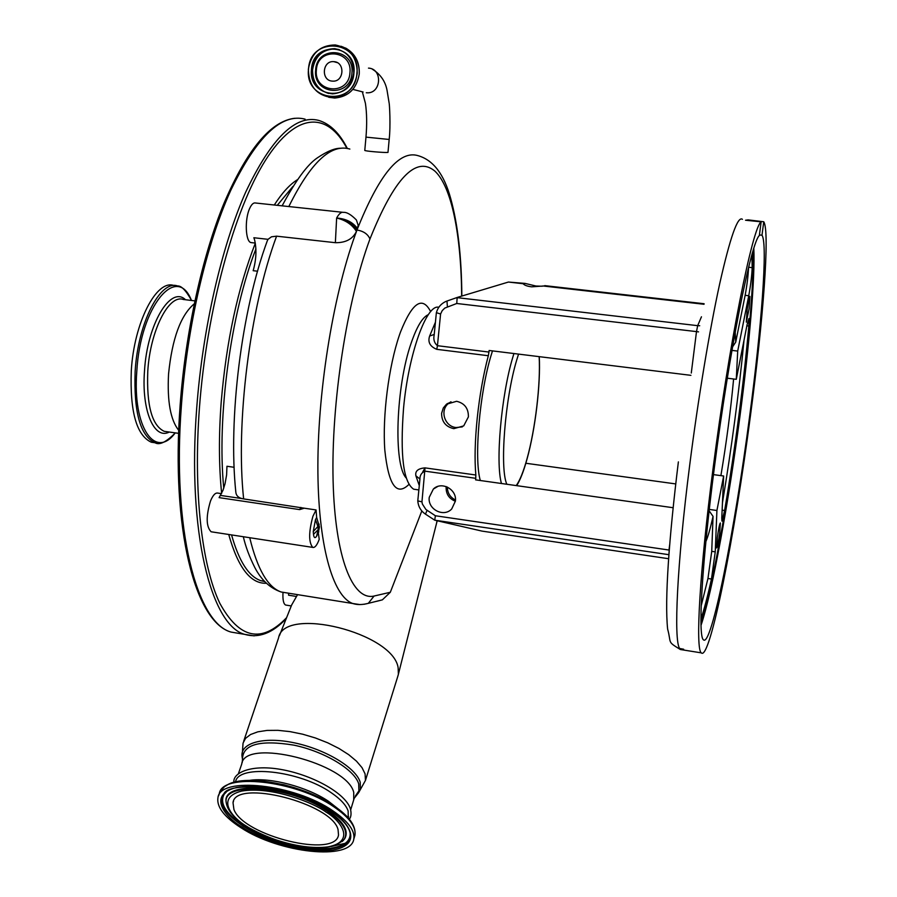 <?xml version="1.0" encoding="UTF-8"?>
<svg xmlns="http://www.w3.org/2000/svg" width="897" height="897" viewBox="0 0 897 897"><rect width="100%" height="100%" fill="white"/><g stroke="black" fill="none" stroke-linecap="round" stroke-linejoin="round"><path stroke-width="1.35" d="M372.378 69.215C381.068 74.619 386.069 82.356 387.392 92.436L389.119 102.964C389.511 103.917 390.767 125.692 389.175 139.461L365.976 137.129L364.787 150.348C363.79 151.077 384.454 152.782 387.526 152.445L387.986 152.4M316.383 69.932C317.471 46.7 352.768 49.627 349.942 72.859C348.664 96.147 313.591 92.952 316.383 69.932M332.282 81.111C320.778 80.573 322.292 60.447 333.774 61.646L333.953 61.658C345.311 62.151 344.112 81.941 332.809 81.134L332.282 81.111M357.511 228.612C352.97 222.243 346.007 218.711 336.633 218.027C338.988 213.744 341.252 211.849 343.428 212.365C346.769 212.062 351.086 214.596 356.389 219.956L358.183 225.315L356.457 231.415C352.723 239.084 345.693 242.84 335.366 242.695L336.633 218.027C345.48 220.079 352.095 224.542 356.457 231.415M437.074 520.753L436.458 523.624M278.575 637.778C284.046 605.733 393.088 632.744 398.133 667.716L398.391 674.219L397.674 676.73M408.909 484.447C396.541 496.557 388.513 485.142 384.824 450.204C382.313 416.32 388.659 366.324 399.49 334.895L400.499 332.047C412.295 302.412 422.352 295.606 430.661 311.629M461.686 296.088C461.17 235.81 451.92 186.834 434.787 171.024C415.939 155.517 394.332 178.178 369.956 239.006C346.769 301.28 331.161 403.011 333.09 480.512C334.985 558.046 352.712 600.979 374.06 596.045L390.318 592.267L421.814 510.954M428.329 314.656C422.913 316.955 417.497 325.544 412.104 340.4L411.218 342.946C395.857 386.327 393.312 464.87 406.206 477.966M422.666 472.069L425.032 467.875L421.949 501.838L422.352 503.991L425.896 509.474L435.381 515.753L668.994 550.04L669.667 544.737M480.321 480.523C473.874 459.04 479.603 392.045 491.444 354.248L492.487 350.895M455.384 501.244C449.027 498.698 445.932 493.989 446.123 487.127L446.19 486.566M455.396 501.12C457.156 489.414 441.492 480.87 433.352 489.056L429.237 497.342C427.465 509.294 443.723 517.737 451.707 508.969L455.396 501.12M673.109 507.724L475.589 479.85L475.758 478.314L424.999 471.16C421.523 472.663 419.83 475.332 419.931 479.155L417.778 500.885L421.949 501.838M668.893 554.694L434.72 520.182L435.381 515.753M434.72 520.182L482.048 531.114L668.613 558.719M691.284 373.029L696.498 331.61L456.764 303.489L444.8 308.075L442.199 310.665L440.584 314.006L437.444 345.704L488.966 352.061L489.123 350.48L690.903 375.338M731.93 350.391L737.704 351.075L736.28 379.319L747.145 324.4L748.928 318.581L748.838 326.048C743.501 384.948 735.428 446.437 724.63 510.528L721.962 521.09L721.782 517.95L723.644 476.004L713.463 474.625M727.299 378.209L736.28 379.319M542.248 286.233L535.935 286.02L525.048 283.407L523.198 283.732C524.33 285.212 527.133 286.255 531.618 286.838L543.84 285.986M719.686 533.3L720.347 522.996C719.607 523.691 718.598 528.58 717.32 537.662L716.658 547.932C717.398 547.204 718.407 542.326 719.686 533.3M749.118 308.669L749.903 296.402C749.23 296.862 748.3 301.381 747.111 309.936L746.326 322.169L749.118 308.669M742.413 219.305C737.771 215.684 730.192 237.189 719.686 283.811C709.538 330.219 698.057 399.288 689.692 465.173C677 564.426 673.58 639.931 679.612 648.475L680.363 649.518L682.281 649.82M713.093 468.335C699.537 572.353 695.377 649.136 701.286 652.859C709.863 662.042 734.789 535.431 750.453 415.636C763.089 321.092 770.108 231.022 763.751 221.761L761.99 235.227C767.967 243.58 761.452 327.797 749.556 416.914C734.789 529.869 711.355 648.553 703.394 639.763C697.832 636.208 701.813 563.753 714.528 466.317C729.183 351.691 751.193 241.798 759.344 235.563L761.138 221.828C752.639 226.795 728.902 344.605 713.093 468.335M679.612 648.475L683.66 649.226L679.713 648.666M761.99 235.227L759.423 234.958M763.751 221.761L748.154 219.888L745.519 220.236L761.138 221.828M735.192 332.013L735.719 342.127L745.138 295.315C747.055 284.943 748.188 275.704 748.547 267.598M751.955 254.658L752.179 267.654C751.854 275.682 750.711 285.044 748.748 295.718L737.704 351.075M704.01 304.274L542.988 285.975M704.123 303.735L544.737 285.638M523.198 283.732L508.42 282.05L525.048 283.407M456.764 303.489L457.145 297.647L457.907 297.232L508.42 282.05M440.584 314.006L436.379 312.661C437.758 307.671 440.741 304.027 445.304 301.728L446.863 301.078M488.966 352.061L488.316 355.728L436.783 349.337L437.444 345.704C434.327 343.058 433.24 339.537 434.148 335.142L436.368 312.694M735.719 342.127L732.535 346.915M722.466 502.679C731.717 447.009 738.915 392.819 744.039 340.098M709.28 509.418L716.916 510.494L723.644 476.004M716.916 510.494L715.245 551.857L711.467 579.025C707.621 596.382 704.1 609.702 700.927 618.986M701.174 605.935L707.957 578.498L711.736 551.341L713.048 516.392C710.312 528.546 707.924 536.922 705.883 541.519M709.123 510.797L713.048 516.392M438.801 307.301C426.692 303.511 408.449 353.867 403.549 408.281C399.995 455.362 403.358 482.328 413.652 489.19L416.085 489.538M441.593 413.326L443.32 407.944L446.437 404.244L456.607 401.284C464.59 403.213 468.526 408.415 468.402 416.881L463.715 425.884L453.815 428.665C445.719 426.804 441.649 421.691 441.593 413.326M488.316 355.728C483.348 374.598 479.66 395.375 477.238 418.058C474.95 440.629 474.491 459.612 475.836 475.006L475.758 478.314M436.783 349.337C430.011 346.556 427.622 342.127 429.629 336.05L435.426 322.202M462.336 426.882L456.147 427.544C444.307 426.602 439.227 409.481 449.375 402.787L451 401.778M434.215 334.446L429.629 336.05M419.291 485.602L415.894 475.814C414.952 471.127 417.991 468.481 425.021 467.875L475.836 475.006M415.894 475.814L419.942 479.043M525.833 463.256L675.721 483.92M447.379 487.049C447.424 493.014 450.115 497.319 455.463 499.977M235.53 781.881C238.232 763.885 299.643 770.388 331.206 792.713C340.456 799.003 346.096 805.091 348.137 810.966L348.26 817.941M240.777 827.617C224.093 816.808 216.491 806.818 217.949 797.657C220.034 776.118 294.586 784.023 332.933 810.854C348.159 821.293 355.122 830.712 353.799 839.087C350.996 861.12 279.225 853.137 240.777 827.617M233.926 809.52L233.018 802.714C235.16 778.686 331.733 803.163 338.046 829.546L338.517 834.894C335.747 858.653 243.67 836.06 233.926 809.52M390.318 592.267L382.369 599.846L376.628 601.338M359.731 604.556L352.723 603.502C332.664 596.314 317.751 544.468 317.874 465.689C318.009 386.708 334.144 290.37 356.995 230.013L356.995 230.013C379.095 174.534 399.513 149.777 418.26 155.73C433.307 160.126 444.116 174.366 450.675 198.439C457.885 224.485 461.596 257.024 461.832 296.055M342.508 212.275L255.522 203.002C253.436 202.52 251.452 204.404 249.557 208.676C244.545 219.586 245.531 241.719 250.981 242.571L251.844 242.672M257.551 271.197L253.167 270.692C256.284 259.637 256.755 249.388 254.602 239.948L253.862 237.739L268.035 239.32L271.488 236.808L276.579 236.169C249.77 308.176 235.507 423.137 243.636 498.911L242.201 498.631C238.333 497.723 236.214 495.615 235.844 492.307L235.833 492.139M335.366 242.695L276.579 236.169M282.992 592.569C282.622 599.745 283.497 603.894 285.605 605.027L286.132 605.105M221.492 493.642L217.937 493.115C215.403 492.52 212.925 495.144 210.503 500.997C205.906 516.38 206.119 526.64 211.109 531.775L211.95 531.91M319.22 539.332C317.045 545.23 314.881 547.921 312.728 547.394C308.59 542.326 308.658 531.966 312.918 516.291L316.058 509.945L316.652 517.479L319.455 526.954L318.3 532.784L319.22 539.332M297.557 594.644L291.66 604.982L279.404 635.704M235.844 492.307C228.051 418.764 241.528 310.34 267.34 240.688L268.035 239.32M243.636 498.911L304.262 508.195L299.654 509.608L219.103 497.633L223.005 490.244L225.012 483.864L226.605 474.973L226.952 466.261L234.128 467.292M288.643 593.209L288.576 595.193L296.335 596.438M264.761 581.615L260.836 580.673C248.738 576.524 238.983 561.275 231.561 534.926M223.757 488.181C216.794 417.094 230.664 313.412 255.903 248.974M254.602 239.948L253.862 237.739M318.3 532.784L317.504 534.298M316.708 535.991L316.249 536.742C314.825 538.413 313.905 537.617 313.49 534.377L313.255 531.529L315.475 519.655L316.652 517.479M315.475 519.655L317.908 526.483L313.255 531.529M313.49 534.377L318.132 529.712L319.455 526.954M318.132 529.712L316.63 536.171M304.262 508.195L316.058 509.945M277.274 205.323L292.904 186.453M194.245 303.836C180.723 315.15 172.157 338.528 168.558 373.959C167.111 401.217 170.486 420.009 178.716 430.336M173.906 285.526C156.639 279.023 134.045 322.359 131.287 370.842C129.852 411.6 136.523 435.404 151.301 442.221L154.699 442.703M366.268 92.761L367.008 92.795C381.36 93.748 382.896 68.744 368.476 68.116M333.942 97.885L330.578 97.515M340.972 46.252C353.396 50.624 359.495 59.864 359.248 73.969C356.726 88.702 348.552 96.73 334.738 98.053L328.762 97.291M357.23 73.419C354.696 88.209 346.5 96.271 332.641 97.605C316.82 95.744 308.725 86.269 308.366 69.17C311.192 53.248 320.162 45.175 335.265 44.951C349.852 47.922 357.174 57.419 357.23 73.419M356.905 73.375C354.999 106.967 304.52 102.28 308.523 69.17C310.037 35.689 360.975 39.827 356.905 73.375M353.923 73.117C352.274 102.583 307.951 98.502 311.472 69.428C312.818 40.04 357.499 43.695 353.923 73.117M328.65 93.49C317.807 89.857 312.448 81.919 312.582 69.663C314.993 56.096 322.628 49.167 335.5 48.909L334.749 48.673C347.33 51.151 353.665 59.303 353.732 73.106C351.557 85.877 344.47 92.795 332.495 93.882C318.996 92.212 312.1 84.083 311.808 69.461C314.208 55.872 321.855 48.943 334.749 48.673C347.341 51.163 353.676 59.314 353.743 73.106C351.546 85.877 344.459 92.806 332.495 93.882M339.223 49.604L335.5 48.909L339.167 49.582M315.654 69.988C316.82 44.872 354.988 48.023 351.938 73.139C350.548 98.322 312.638 94.858 315.654 69.988M349.852 149.059C330.915 143.408 310.575 162.57 288.823 206.557M242.078 756.664L243.053 743.097L245.554 738.343L250.521 734.531L257.775 731.84L267.026 730.416L277.924 730.337L289.978 731.616L302.693 734.206L315.464 737.996L327.753 742.828L338.999 748.479L348.72 754.68L356.49 761.172L362.018 767.653L365.079 773.864L365.46 780.401L398.268 674.847M242.403 758.705L242.156 757.18C239.32 743.198 262.899 736.179 294.227 742.817C325.521 749.264 356.053 767.765 360.213 782.24L360.392 789.326L358.632 792.679L355.907 795.325M242.212 762.629L242.482 759.187C242.762 744.353 259.838 739.666 293.745 745.115C324.523 751.473 354.595 769.66 358.71 783.877L358.901 790.84L355.347 796.054M501.457 483.505C495.368 462.673 501.266 395.285 512.804 357.264L513.936 353.53M518.544 354.102L516.672 360.168C504.899 399.098 499.607 468.626 506.85 484.257M516.235 485.591C519.901 480.456 523.523 471.452 527.088 458.558C535.307 429.024 540.712 383.714 539.153 356.636M425.458 514.149L427.073 510.348M668.893 554.738L669.24 550.085M753.816 248.435C755.196 277.666 749.32 345.278 740.025 415.692C728.756 501.86 712.319 592.065 701.017 625.321M700.961 622.787C712.229 588.354 728.252 500.066 739.296 415.681C748.345 346.982 754.13 280.974 753.043 250.913M745.138 295.315L748.748 295.718M748.625 267.272L752.179 267.654M457.145 297.647L697.675 325.667L701.454 316.798M447.401 306.74L446.964 301.044L457.593 297.333M698.539 331.868L696.498 331.61L697.675 325.667L699.705 325.746M733.611 378.994C730.741 409.918 726.503 442.131 720.896 475.634M722.13 510.169L724.63 510.528M746.865 325.824L748.838 326.048M707.957 578.498L711.467 579.025M711.736 551.341L715.245 551.857M238.333 773.887L241.719 764.098C244.399 737.312 347.531 763.201 353.743 792.488L353.698 799.889M249.702 780.356C270.401 777.15 307.581 787.005 328.526 801.324L337.676 808.489M225.629 786.108C241.282 772.967 302.166 783.799 333.852 805.842M218.599 795.796L219.26 793.901C221.38 772.306 295.853 780.121 334.121 806.986C349.325 817.447 356.266 826.877 354.932 835.286L354.416 837.036M345.267 843.292L331.352 846.488M242.47 827.303C255.701 836.755 299.161 854.404 332.978 850.121C364.653 844.178 347.666 820.822 331.049 811.191C318.132 801.122 270.143 781.78 236.337 787.577C205.996 795.28 226.762 818.524 242.47 827.303M350.144 833.19C350.57 840.926 344.627 845.849 332.294 847.979C309.476 851.959 268.45 841.565 243.95 825.722C225.741 813.736 219.171 803.219 224.239 794.17L223.734 794.697C225.349 780.782 296.167 785.402 330.668 811.146C342.576 819.331 349.068 826.709 350.155 833.246C351.007 841.364 345.065 846.521 332.305 848.73C309.387 852.722 268.181 842.272 243.569 826.372C225.259 814.33 218.655 803.779 223.734 794.697L226.235 792.129M343.495 840.209L344.717 838.695C349.157 830.857 343.461 821.439 327.618 810.439C290.942 784.763 220.483 780.009 226.279 802.568L226.279 802.568M327.226 811.112C290.706 785.581 220.584 780.827 226.347 803.264C227.782 811.056 234.566 818.782 246.686 826.451C277.195 844.032 325.488 857.667 344.257 839.222C348.664 831.441 342.99 822.067 327.226 811.112M247 826.485C232.94 818.613 214.574 797.859 241.73 791.064C271.903 785.974 314.499 803.151 326.048 812.099C340.838 820.654 356.176 841.498 327.977 846.88C297.793 850.76 258.807 834.95 247 826.485M342.172 841.543L343.428 840.31M369.956 239.006C367.916 234.139 363.588 231.146 356.995 230.013C352.532 223.387 345.749 219.395 336.633 218.027M364.07 604.275L368.308 603.345L374.06 596.045M249.736 537.718C257.383 569.236 267.855 587.333 281.142 591.998L288.486 593.186M255.32 243.21C237.716 288.453 226.347 341.342 221.223 401.856C218.711 435.381 218.857 465.879 221.637 493.339M228.724 534.489C238.053 567.689 250.611 583.947 266.42 583.263M297.344 179.748C289.731 184.502 282.039 192.922 274.28 205.009M346.915 148.386C327.73 111.946 296.593 111.06 265.355 160.462C234.229 209.663 206.725 309.734 199.437 407.821C193.169 492.173 201.926 566.018 219.799 603.244C239.308 638.866 261.576 643.676 286.591 617.674M347.341 148.465C339.683 133.305 330.186 123.965 318.839 120.445C295.685 114.289 271.32 138.16 245.722 192.07C221.694 246.025 202.688 328.336 196.735 407.776C187.002 532.201 211.288 625.658 244.713 634.37L254.221 635.872M305.115 119.155C281.456 112.966 256.643 136.736 230.697 190.489C206.332 244.287 187.215 326.396 181.396 405.679C171.865 529.858 196.981 623.258 231.134 632.093L240.362 633.641M242.201 498.631L220.483 495.413M299.654 509.608L300.876 507.41M319.153 524.162L317.908 526.483L318.166 529.533M194.862 300.876L183.257 299.463C168.894 294.037 150.18 330.567 147.781 371.212C146.48 405.511 151.963 425.548 164.241 431.334L178.604 433.341M185.488 299.733C170.643 285.201 147.153 324.131 144.495 371.044C141.423 410.86 154.25 440.113 169.286 432.04M191.476 300.461C176.877 262.843 140.347 306.112 136.793 371.436C132.364 427.645 155.372 459.959 175.24 432.87M191.543 300.473C185.982 290.493 181.34 285.661 177.617 285.975C160.44 279.483 137.925 322.842 135.144 371.347C133.675 412.138 140.302 435.931 155.002 442.748L158.545 443.23M365.976 137.118C367.041 124.391 366.862 113.134 365.427 103.346L362.343 91.808M363.106 91.999L352.869 89.397M345.547 47.989C355.167 53.54 359.742 62.196 359.26 73.969C356.737 88.702 348.563 96.73 334.738 98.053L332.641 97.605C316.809 95.744 308.714 86.258 308.355 69.159C311.181 53.248 320.151 45.175 335.265 44.951M337.205 62.611L333.774 61.646M389.175 139.461L387.986 152.412M436.895 521.908L398.391 674.219M350.693 809.823L354.158 798.364L358.632 792.679L365.46 780.401M516.694 485.647C520.294 479.906 523.758 471.003 527.066 458.939C535.307 429.282 540.734 384.252 539.265 356.658M437.68 486.499L433.352 489.056M417.778 500.885C418.237 506.502 420.783 510.92 425.413 514.116L434.675 520.137M701.286 652.859L680.363 649.518C666.695 641.131 671.662 643.855 667.626 629.032C664.61 600.003 668.915 538.94 678.379 461.888M447.076 403.751L449.375 402.787M413.652 489.19L418.865 489.941M349.337 819.196C351.164 816.932 351.512 813.433 350.379 808.713C345.536 793.654 314.499 775.995 283.553 769.929C251.642 763.605 232.547 772.743 233.915 782.285M220.045 791.782L224.755 786.377L229.363 783.832L235.81 781.825L243.558 780.648L262.272 780.939L283.676 784.684L294.687 787.757L315.822 795.886L333.919 805.876C349.191 816.102 356.199 825.913 354.932 835.286L353.799 839.087M233.512 801.279L233.018 802.714M348.597 816.763L348.249 817.918M382.369 599.846L368.308 603.345C362.321 604.892 357.129 604.948 352.723 603.502L281.142 591.998C270.087 588.208 261.307 580.045 254.804 567.521C249.422 556.824 245.587 546.553 243.322 536.731M436.828 522.256L437.187 520.776M243.648 741.326L278.406 638.395M250.981 242.571L255.297 243.065M211.109 531.775L312.728 547.394M285.605 605.027L291.278 605.946M294.754 118.281C270.849 121.039 247.325 149.227 224.183 202.845C202.24 256.15 185.5 332.081 180.129 405.309C170.912 528.95 195.041 622.238 231.134 632.093L244.713 634.37C258.796 638.406 272.643 633.125 286.255 618.549M340.961 148.274C335.086 148.027 327.237 151.212 317.415 157.816C307.447 164.487 295.685 180.499 282.129 205.839M260.836 580.673L264.413 581.245M316.249 536.742L317.033 535.419M318.794 531.82L317.392 534.567M151.301 442.221L155.002 442.748C159.453 445.439 166.214 442.154 175.296 432.881"/></g></svg>
